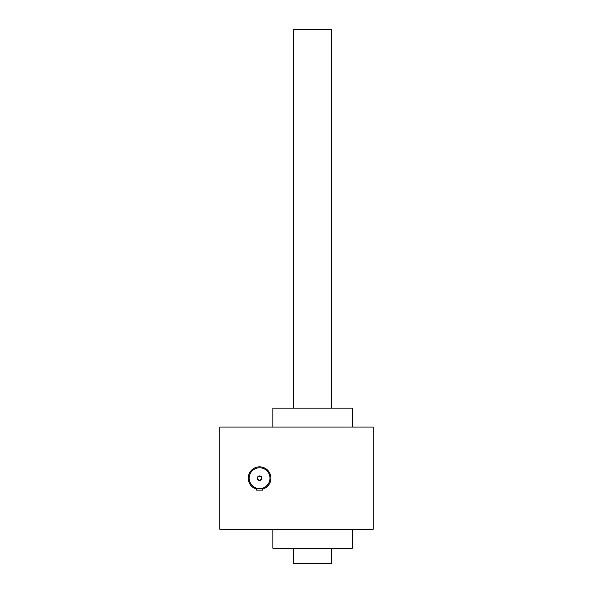<?xml version="1.0" encoding="UTF-8"?>
<svg xmlns="http://www.w3.org/2000/svg" width="593" height="593" viewBox="0 0 593 593"><rect width="100%" height="100%" fill="white"/><g stroke="black" fill="none" stroke-linecap="round" stroke-linejoin="round"><path stroke-width="0.89" d="M373.145 427.086L219.855 427.086L219.855 529.282L373.145 529.282L373.145 427.086M352.331 529.282L352.331 548.206L272.847 548.206L272.847 529.282M352.331 427.086L352.331 408.162L272.847 408.162L272.847 427.086M257.681 478.188A1.912 1.912 0 0 0 260.549 479.841A1.912 1.912 0 0 0 260.549 476.527A1.912 1.912 0 0 0 257.681 478.188M261.291 488.454L262.625 488.143L262.625 490.107L256.569 490.107L256.569 488.143L257.451 488.373M249.186 478.188A10.407 10.407 0 0 0 264.797 487.201A10.407 10.407 0 0 0 264.797 469.174A10.407 10.407 0 0 0 249.186 478.188M258.489 488.536L259 488.58M259.593 488.595L260.186 488.58M262.625 488.143C260.609 488.632 258.585 488.632 256.569 488.143M257.325 478.188A2.268 2.268 0 0 0 260.727 480.152A2.268 2.268 0 0 0 260.727 476.216A2.268 2.268 0 0 0 257.325 478.188M262.625 489.129A11.356 11.356 0 0 0 258.578 466.876A11.356 11.356 0 0 0 256.569 489.129M293.661 408.162L293.661 29.65L331.509 29.65L331.509 408.162M293.661 548.206L293.661 563.35L331.509 563.35L331.509 548.206"/></g></svg>
